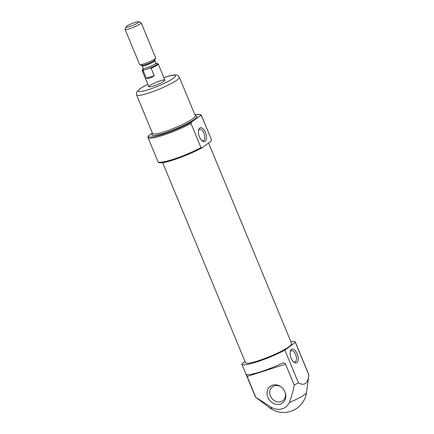 <?xml version="1.0" encoding="UTF-8"?>
<svg xmlns="http://www.w3.org/2000/svg" width="434" height="434" viewBox="0 0 434 434"><rect width="100%" height="100%" fill="white"/><g stroke="black" fill="none" stroke-linecap="round" stroke-linejoin="round"><path stroke-width="0.65" d="M201.81 140.535A5.978 2.967 72.3 0 0 203.269 140.735A5.978 2.967 72.3 0 0 204.278 134.139A5.978 2.967 72.3 0 0 199.629 129.343A5.978 2.967 72.3 0 0 199.19 129.576A5.978 2.967 72.3 0 0 198.56 130.352M290.851 341.623A28.926 4.177 157.5 0 1 295.304 342.057A28.926 4.177 157.5 0 1 295.348 342.372L284.872 350.119L298.429 382.853A28.926 4.177 -22.5 0 1 294.214 385.007C293.178 391.115 291.545 396.947 289.304 402.502A15.467 13.242 -126.5 0 1 272.324 407.927L255.762 397.289A28.926 4.177 -22.5 0 1 255.648 397.213A28.926 4.177 -22.5 0 1 255.42 396.926L241.857 364.191A28.926 4.177 157.5 0 1 241.814 363.876L245.02 361.506M284.872 350.119A28.926 4.177 157.5 0 1 257.46 361.723A28.926 4.177 157.5 0 1 241.857 364.191M294.214 385.007L285.583 364.169C284.726 362.889 283.592 362.591 282.171 363.269A28.926 4.177 157.5 0 1 246.87 374.547C246.49 374.444 246.577 375.079 247.13 376.452L255.762 397.289M282.534 363.117L282.171 363.269M295.348 342.372L308.905 375.106A28.926 4.177 -22.5 0 0 308.862 374.792L295.304 342.057M298.429 382.853C304.359 386.184 307.852 383.602 308.905 375.106L306.507 392.51A20.04 2.892 157.5 0 1 289.304 402.502M191.568 122.057L200.264 115.628L201.484 115.764L211.407 139.509A28.926 4.177 157.5 0 1 211.45 139.824L210.886 141.278L202.016 147.82C190.314 154.347 169.808 162.056 162.245 162.723C158.117 162.913 158.752 162.462 157.96 161.643A28.926 4.177 157.5 0 0 173.562 159.175A28.926 4.177 157.5 0 0 200.969 147.576L191.003 123.511L191.568 122.057A28.058 4.052 157.5 0 1 162.728 134.345A28.058 4.052 157.5 0 1 148.509 135.815L147.951 137.269M152.345 132.978L148.509 135.815M202.19 147.706L200.969 147.576M208.575 142.987L291.653 343.565A24.977 3.608 157.5 0 1 269.959 356.455A24.977 3.608 157.5 0 1 245.508 362.683L162.658 162.669M280.353 404.097A10.345 8.859 -126.5 0 0 285.046 392.032A10.345 8.859 -126.5 0 0 281.449 387.171A10.345 8.859 -126.5 0 0 267.046 392.548A10.345 8.859 -126.5 0 0 280.353 404.097M291.42 349.419A7.232 3.586 72.3 0 0 290.4 351.003A7.232 3.586 72.3 0 0 294.013 362.309A7.232 3.586 72.3 0 0 297.979 356.471A7.232 3.586 72.3 0 0 291.42 349.419M199.748 128.101A7.232 3.586 72.3 0 0 198.729 129.679A7.232 3.586 72.3 0 0 202.336 140.985A7.232 3.586 72.3 0 0 206.302 135.153A7.232 3.586 72.3 0 0 199.748 128.101M281.65 387.34A8.675 7.427 -126.5 0 0 272.476 386.775A8.675 7.427 -126.5 0 0 270.995 397.137A8.675 7.427 -126.5 0 0 280.923 401.683A8.675 7.427 -126.5 0 0 282.794 400.728A8.675 7.427 -126.5 0 0 284.943 391.788M293.487 361.858A5.978 2.967 72.3 0 0 294.946 362.054A5.978 2.967 72.3 0 0 295.95 355.457A5.978 2.967 72.3 0 0 291.306 350.667A5.978 2.967 72.3 0 0 290.861 350.894A5.978 2.967 72.3 0 0 290.232 351.676M160.466 80.746A8.675 1.253 157.5 0 1 164.882 80.095A8.675 1.253 157.5 0 1 157.341 84.57A8.675 1.253 157.5 0 1 148.846 86.735A8.675 1.253 157.5 0 1 152.448 84.071A8.675 1.253 157.5 0 1 160.466 80.746M156.354 63.51A8.1 1.172 157.5 0 1 157.298 63.532L158.041 63.831A8.675 1.253 157.5 0 1 158.198 63.961A8.675 1.253 157.5 0 1 151.146 68.241L149.974 68.013A8.1 1.172 157.5 0 1 143.942 69.939L143.209 70.775A8.675 1.253 157.5 0 1 142.168 70.606A8.675 1.253 157.5 0 1 142.178 70.4L142.493 69.662A8.1 1.172 157.5 0 1 143.149 68.984M157.298 63.532A8.1 1.172 157.5 0 1 149.974 68.013M143.942 69.939A8.1 1.172 157.5 0 1 142.493 69.662M151.146 68.241L154.211 75.641L146.28 78.18C148.547 78.928 151.189 78.082 154.211 75.641M143.209 70.775L146.28 78.18M126.728 26.273A6.901 0.998 157.5 0 1 133.265 23.045A6.901 0.998 157.5 0 1 138.69 21.7A6.901 0.998 157.5 0 1 132.82 25.367A6.901 0.998 157.5 0 1 126.072 26.924A6.901 0.998 157.5 0 1 126.728 26.273M138.69 21.7L140.969 22.617A8.675 1.253 157.5 0 1 141.126 22.747A8.675 1.253 157.5 0 1 133.591 27.228A8.675 1.253 157.5 0 1 125.095 29.393A8.675 1.253 157.5 0 1 125.111 29.186L126.072 26.924M141.126 22.747L155.681 57.879A8.675 1.253 157.5 0 1 155.665 58.085A8.675 1.253 157.5 0 1 148.14 62.36A8.675 1.253 157.5 0 1 139.802 64.655A8.675 1.253 157.5 0 1 139.645 64.525L125.095 29.393M272.324 407.927A20.04 2.892 157.5 0 1 269.612 407.792L255.648 397.213M194.888 114.75A28.058 4.052 157.5 0 1 200.264 115.628M195.36 115.878A24.299 3.51 157.5 0 1 175.716 128.969A24.299 3.51 157.5 0 1 152.605 133.585M194.877 114.722L200.101 114.424L201.436 115.444A28.926 4.177 157.5 0 1 201.484 115.764M191.003 123.511A28.926 4.177 157.5 0 1 163.596 135.115A28.926 4.177 157.5 0 1 147.994 137.583L147.896 136.797M201.843 147.902A28.058 4.052 157.5 0 1 175.336 159.343A28.058 4.052 157.5 0 1 159.18 162.256M285.583 364.169L247.13 376.452M163.868 77.653A20.246 2.924 157.5 0 1 165.278 77.192A20.246 2.924 157.5 0 1 171.593 79.411A20.246 2.924 157.5 0 1 142.574 91.232A20.246 2.924 157.5 0 1 147.837 84.294M163.857 77.621L165.49 77.078C169.732 75.706 173.009 75.001 175.331 74.963L176.573 75.077C177.153 74.832 178.076 75.538 179.334 77.203A23.138 3.342 157.5 0 1 159.235 89.144A23.138 3.342 157.5 0 1 136.58 94.91L152.573 133.52A23.138 3.342 157.5 0 0 175.227 127.748A23.138 3.342 157.5 0 0 195.327 115.807L195.365 116.024M141.598 65.377L142.086 65.881A6.944 1.004 157.5 0 0 148.884 64.151A6.944 1.004 157.5 0 0 154.916 60.57L154.905 59.865A7.28 1.052 157.5 0 1 148.596 63.451A7.28 1.052 157.5 0 1 141.598 65.377L139.802 64.655M154.916 60.57L155.936 63.038A6.944 1.004 157.5 0 1 149.909 66.624A6.944 1.004 157.5 0 1 143.112 68.355L142.086 65.881M147.994 137.583L157.96 161.643M201.436 115.444L211.407 139.509M269.612 407.792A23.138 23.138 0 0 0 306.507 392.51M147.82 84.261L140.578 88.324L136.77 91.9L136.39 92.963L136.58 94.91M179.334 77.203L195.327 115.807M142.168 70.606L148.846 86.735M158.198 63.961L164.882 80.095M154.905 59.865L155.665 58.085M143.513 68.767L143.074 69.147L143.112 68.355M155.936 63.038L156.522 63.576L155.47 63.706"/></g></svg>
